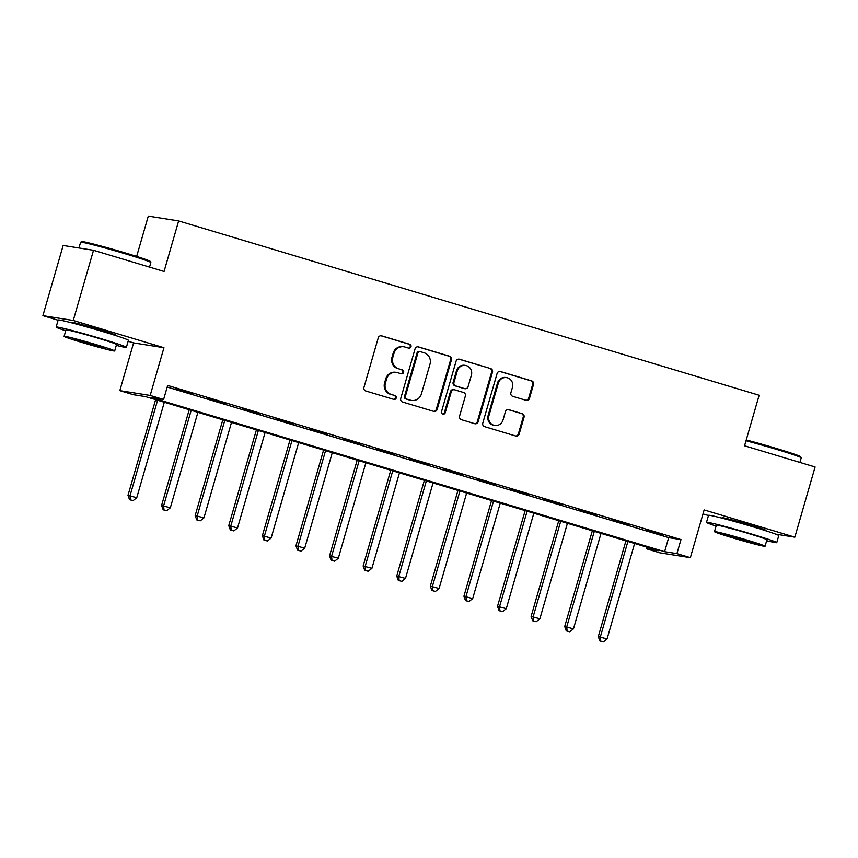 <?xml version="1.0" encoding="UTF-8"?>
<svg xmlns="http://www.w3.org/2000/svg" width="858" height="858" viewBox="0 0 858 858"><rect width="100%" height="100%" fill="white"/><g stroke="black" fill="none" stroke-linecap="round" stroke-linejoin="round"><path stroke-width="1.29" d="M411.003 346.75A2.006 1.931 99 0 0 409.716 344.272L381.692 335.853A2.874 2.756 99 0 0 378.26 337.816L363.942 387.43A2.874 2.756 99 0 0 365.776 390.98L393.811 399.388A2.006 1.931 99 0 0 396.214 398.015A2.006 1.931 99 0 0 394.927 395.538L391.291 394.444A9.181 8.805 99 0 1 385.403 383.086L386.593 378.957A9.181 8.805 99 0 1 397.576 372.672L401.212 373.766A2.006 1.931 99 0 0 403.614 372.383A2.006 1.931 99 0 0 402.316 369.905L398.691 368.811A9.181 8.805 99 0 1 392.792 357.464L393.994 353.324A9.181 8.805 99 0 1 404.976 347.04L408.601 348.134A2.006 1.931 99 0 0 411.003 346.75M408.419 348.08A2.006 1.931 99 0 0 408.901 344.144L380.931 335.746M393.629 399.335A2.006 1.931 99 0 0 394.101 395.409L391.291 394.444M401.018 373.702A2.006 1.931 99 0 0 401.501 369.777L398.691 368.811M763.759 530.137A22.812 0.837 -163.9 0 0 765.969 530.405A22.812 0.837 -163.9 0 0 750.45 525.085A22.812 0.837 -163.9 0 0 722.136 517.749A22.812 0.837 -163.9 0 0 724.141 518.704M113.395 334.824A22.812 0.837 -163.9 0 0 115.605 335.081A22.812 0.837 -163.9 0 0 100.086 329.772A22.812 0.837 -163.9 0 0 71.772 322.436A22.812 0.837 -163.9 0 0 73.777 323.391M526.051 400.321A2.874 2.756 99 0 0 529.483 398.359L533.494 384.438A2.874 2.756 99 0 0 531.66 380.888L500.525 371.546A2.874 2.756 99 0 0 497.093 373.509L482.775 423.112A2.874 2.756 99 0 0 484.62 426.662L515.744 436.014A2.874 2.756 99 0 0 519.176 434.051L524.034 417.235A2.874 2.756 99 0 0 522.19 413.685L508.869 409.684A2.874 2.756 99 0 0 505.437 411.647L503.024 419.991A7.679 7.357 99 0 1 494.766 425.45A7.679 7.357 99 0 1 488.921 415.755L498.337 383.086A7.679 7.357 99 0 1 506.595 377.627A7.679 7.357 99 0 1 512.451 387.333L510.885 392.771A2.874 2.756 99 0 0 512.73 396.321L526.051 400.321M676.919 553.635L690.358 557.668L660.006 552.863L646.567 548.82L658.869 550.772L145.57 396.621L133.258 394.669L119.82 390.637L150.182 395.441L163.61 399.474L151.308 397.533L664.618 551.683L676.919 553.635L680.973 539.596L167.664 385.435L163.61 399.474M93.511 250.279L73.252 320.474L42.9 315.658L63.16 245.463L93.511 250.279L164.06 271.46L178.646 220.924L759.137 395.248L744.551 445.785L815.1 466.977L794.84 537.172L704.139 509.931L690.358 557.668M128.132 341.259L133.601 342.9L163.953 347.715L73.252 320.474M163.953 347.715L150.182 395.441M451.458 359.802A2.874 2.756 99 0 0 449.613 356.252L418.489 346.9A2.874 2.756 99 0 0 415.058 348.874L400.74 398.477A2.874 2.756 99 0 0 402.584 402.027L433.708 411.379A2.874 2.756 99 0 0 437.14 409.416L451.458 359.802L450.643 359.674A2.874 2.756 99 0 0 448.798 356.124L417.728 346.793M459.513 359.223L490.637 368.575A2.874 2.756 99 0 1 492.481 372.125L478.163 421.728A2.874 2.756 99 0 1 474.731 423.691L461.4 419.691A2.874 2.756 99 0 1 459.566 416.141L465.368 396.021A2.874 2.756 99 0 0 463.524 392.481L454.686 389.822A2.874 2.756 99 0 0 451.254 391.784L445.216 412.73A2.006 1.931 99 0 1 443.05 414.167A2.006 1.931 99 0 1 441.516 411.625L456.081 361.186A2.874 2.756 99 0 1 459.513 359.223L458.805 359.116M775.675 534.137L794.84 537.172M167.203 387.044L668.672 537.644L680.973 539.596M175.161 388.535L193.329 393.704L175.161 388.535M208.751 398.616L226.93 403.786L208.751 398.616M242.342 408.708L260.521 413.878L242.342 408.708M275.933 418.801L294.112 423.97L275.933 418.801M309.534 428.882L327.702 434.051L309.534 428.882M343.125 438.974L361.304 444.144L343.125 438.974M376.716 449.066L394.894 454.236L376.716 449.066M410.306 459.148L428.485 464.317L410.306 459.148M443.908 469.24L462.076 474.41L443.908 469.24M477.498 479.332L495.677 484.502L477.498 479.332M511.089 489.414L529.268 494.583L511.089 489.414M544.68 499.506L562.859 504.676L544.68 499.506M578.281 509.598L596.449 514.757L578.281 509.598M611.872 519.68L630.051 524.849L611.872 519.68M645.463 529.772L663.642 534.942L645.463 529.772M178.646 220.924L148.295 216.109L136.658 256.424M702.992 513.899L708.472 515.54M647.029 547.211L646.567 548.82M133.601 342.9L119.82 390.637M42.9 315.658L58.097 320.227M668.672 537.644L664.618 551.683M403.871 346.793L403.046 346.653A9.181 8.805 99 0 0 393.168 353.196L393.994 353.324M397.876 368.683A9.181 8.805 99 0 1 391.977 357.325L393.168 353.196M396.471 372.415L395.645 372.286A9.181 8.805 99 0 0 385.768 378.828L386.593 378.957M390.476 394.315A9.181 8.805 99 0 1 384.577 382.958L385.768 378.828M433.644 411.357A2.874 2.756 99 0 0 436.314 409.277L450.643 359.674M420.281 351.641A2.006 1.931 99 0 0 417.878 353.013L405.308 396.557A2.006 1.931 99 0 0 406.595 399.045L410.424 400.193A9.181 8.805 99 0 0 421.407 393.908L429.997 364.135A9.181 8.805 99 0 0 424.099 352.788L420.281 351.641M419.455 351.501A2.006 1.931 99 0 0 417.052 352.885L417.878 353.013M411.529 400.439L410.703 400.311A9.181 8.805 99 0 1 409.598 400.064L405.77 398.906A2.006 1.931 99 0 1 404.483 396.428L417.052 352.885M458.751 359.116L490.637 368.575M474.667 423.68A2.874 2.756 99 0 0 477.338 421.6L491.655 371.986A2.874 2.756 99 0 0 489.821 368.447M454.343 389.746L453.528 389.618A2.874 2.756 99 0 0 450.439 391.656L444.39 412.601L445.216 412.73M442.642 414.049A2.006 1.931 99 0 0 444.39 412.601M471.396 375.15A7.679 7.357 99 0 0 465.54 365.444A7.679 7.357 99 0 0 457.282 370.913L453.957 382.421A2.874 2.756 99 0 0 455.802 385.961L464.639 388.62A2.874 2.756 99 0 0 468.071 386.658L471.396 375.15M465.54 365.444L464.725 365.315A7.679 7.357 99 0 0 456.467 370.785L457.282 370.913M464.982 388.695L464.167 388.567A2.874 2.756 99 0 1 463.824 388.492L454.987 385.832A2.874 2.756 99 0 1 453.142 382.282L456.467 370.785M506.595 377.627L505.78 377.499A7.679 7.357 99 0 0 497.522 382.958L498.337 383.086M494.766 425.45L493.951 425.321A7.679 7.357 99 0 1 488.095 415.626L497.522 382.958M515.69 435.993A2.874 2.756 99 0 0 518.361 433.923L523.208 417.106A2.874 2.756 99 0 0 521.374 413.556L508.108 409.577M525.986 400.3A2.874 2.756 99 0 0 528.657 398.23L532.679 384.309A2.874 2.756 99 0 0 530.834 380.759L499.774 371.428M155.62 399.635L127.992 495.356L136.754 497.704L164.307 402.252M157.593 400.236L130.041 495.688L130.384 499.839L129.569 499.71L133.076 500.654L130.384 499.839M136.754 497.704L133.076 500.654M129.569 499.71L127.992 495.356M189.21 409.727L161.583 505.448L170.345 507.797L197.898 412.333M191.184 410.317L163.631 505.77L163.975 509.931L163.159 509.802L166.667 510.735L163.975 509.931M170.345 507.797L166.667 510.735M163.159 509.802L161.583 505.448M222.801 419.819L195.174 515.54L203.947 517.878L231.499 422.426M224.775 420.409L197.222 515.862L197.576 520.023L196.75 519.894L200.257 520.827L197.576 520.023M203.947 517.878L200.257 520.827M196.75 519.894L195.174 515.54M256.392 429.901L228.764 525.622L237.537 527.97L265.09 432.518M258.365 430.491L230.813 525.954L231.167 530.105L230.341 529.976L233.848 530.92L231.167 530.105M237.537 527.97L233.848 530.92M230.341 529.976L228.764 525.622M289.993 439.993L262.366 535.714L271.128 538.052L298.681 442.599M291.967 440.583L264.414 536.036L264.757 540.197L263.942 540.068L267.449 541.001L264.757 540.197M271.128 538.052L267.449 541.001M263.942 540.068L262.366 535.714M80.641 242.213L81.735 241.613A35.682 1.308 16.1 0 1 125.976 253.131A35.682 1.308 16.1 0 1 150.247 261.39L150.836 262.473A36.551 1.341 -163.9 0 0 125.987 254.011A36.551 1.341 -163.9 0 0 80.641 242.213A36.551 1.341 -163.9 0 0 80.609 242.246L78.957 247.973M116.28 345.377A36.551 1.341 -163.9 0 0 126.373 347.318A36.551 1.341 -163.9 0 0 101.512 338.813A36.551 1.341 -163.9 0 0 56.135 327.048A36.551 1.341 -163.9 0 0 65.712 330.78M126.373 347.318L128.4 340.304A36.551 1.341 -163.9 0 0 103.539 331.789A36.551 1.341 -163.9 0 0 58.162 320.023L56.135 327.048M64.103 336.347L65.969 329.89A26.319 0.965 16.1 0 1 98.638 338.352A26.319 0.965 16.1 0 1 116.538 344.487L114.682 350.943A26.319 0.965 -163.9 0 0 96.772 344.809A26.319 0.965 -163.9 0 0 64.103 336.347A26.319 0.965 -163.9 0 0 82.003 342.471A26.319 0.965 -163.9 0 0 114.682 350.943M84.631 342.889A16.967 0.622 -163.9 0 0 105.684 348.348A16.967 0.622 -163.9 0 0 94.144 344.401A16.967 0.622 -163.9 0 0 73.091 338.942A16.967 0.622 -163.9 0 0 84.631 342.889M149.528 267.095L150.847 262.527A36.551 1.341 -163.9 0 0 150.836 262.473M746.235 439.961A35.682 1.308 16.1 0 1 776.351 448.444A35.682 1.308 16.1 0 1 800.611 456.703L801.211 457.786A36.551 1.341 -163.9 0 0 776.351 449.324A36.551 1.341 -163.9 0 0 745.999 440.765M766.655 540.69A36.551 1.341 -163.9 0 0 776.747 542.631A36.551 1.341 -163.9 0 0 751.876 534.126A36.551 1.341 -163.9 0 0 706.499 522.361A36.551 1.341 -163.9 0 0 716.076 526.093M776.747 542.631L778.774 535.617A36.551 1.341 -163.9 0 0 753.903 527.102A36.551 1.341 -163.9 0 0 708.526 515.336L706.499 522.361M714.467 531.66L716.333 525.203A26.319 0.965 16.1 0 1 749.002 533.665A26.319 0.965 16.1 0 1 766.913 539.8L765.046 546.256A26.319 0.965 -163.9 0 0 747.146 540.122A26.319 0.965 -163.9 0 0 714.467 531.66A26.319 0.965 -163.9 0 0 732.378 537.784A26.319 0.965 -163.9 0 0 765.046 546.256M734.995 538.202A16.967 0.622 -163.9 0 0 756.059 543.661A16.967 0.622 -163.9 0 0 744.519 539.714A16.967 0.622 -163.9 0 0 723.466 534.255A16.967 0.622 -163.9 0 0 734.995 538.202M799.903 462.408L801.222 457.84A36.551 1.341 -163.9 0 0 801.211 457.786M323.584 450.085L295.956 545.806L304.719 548.144L332.271 452.692M325.557 450.675L298.005 546.128L298.348 550.289L297.533 550.16L301.04 551.093L298.348 550.289M304.719 548.144L301.04 551.093M297.533 550.16L295.956 545.806M357.175 460.167L329.547 555.887L338.32 558.236L365.873 462.784M359.148 460.757L331.596 556.22L331.949 560.371L331.124 560.242L334.631 561.186L331.949 560.371M338.32 558.236L334.631 561.186M331.124 560.242L329.547 555.887M390.765 470.259L363.138 565.98L371.911 568.318L399.463 472.865M392.739 470.849L365.186 566.301L365.54 570.463L364.714 570.334L368.221 571.267L365.54 570.463M371.911 568.318L368.221 571.267M364.714 570.334L363.138 565.98M424.367 480.341L396.739 576.072L405.502 578.41L433.054 482.957M426.34 480.941L398.788 576.394L399.131 580.555L398.316 580.426L401.823 581.359L399.131 580.555M405.502 578.41L401.823 581.359M398.316 580.426L396.739 576.072M457.957 490.433L430.33 586.153L439.092 588.502L466.645 493.05M459.931 491.023L432.378 586.486L432.722 590.636L431.906 590.508L435.414 591.452L432.722 590.636M439.092 588.502L435.414 591.452M431.906 590.508L430.33 586.153M491.548 500.525L463.921 596.246L472.694 598.584L500.246 503.131M493.522 501.115L465.969 596.567L466.323 600.729L465.497 600.6L469.004 601.533L466.323 600.729M472.694 598.584L469.004 601.533M465.497 600.6L463.921 596.246M525.139 510.607L497.511 606.338L506.284 608.676L533.837 513.223M527.112 511.207L499.56 606.66L499.914 610.821L499.088 610.682L502.595 611.625L499.914 610.821M506.284 608.676L502.595 611.625M499.088 610.682L497.511 606.338M558.74 520.699L531.113 616.419L539.875 618.768L567.428 523.305M560.714 521.289L533.161 616.752L533.504 620.902L532.689 620.774L536.196 621.707L533.504 620.902M539.875 618.768L536.196 621.707M532.689 620.774L531.113 616.419M592.331 530.791L564.703 626.512L573.466 628.85L601.018 533.397M594.304 531.381L566.752 626.833L567.095 630.995L566.28 630.866L569.787 631.799L567.095 630.995M573.466 628.85L569.787 631.799M566.28 630.866L564.703 626.512M625.922 540.872L598.294 636.604L607.067 638.942L634.62 543.489M627.895 541.473L600.343 636.926L600.697 641.087L599.871 640.947L603.378 641.891L600.697 641.087M607.067 638.942L603.378 641.891M599.871 640.947L598.294 636.604M408.901 344.144L409.716 344.272M394.101 395.409L394.927 395.538M401.501 369.777L402.316 369.905M391.977 357.325L392.792 357.464M384.577 382.958L385.403 383.086M380.995 335.746L381.692 335.853M436.314 409.277L437.14 409.416M417.792 346.793L418.489 346.9M448.798 356.124L449.613 356.252M404.483 396.428L405.308 396.557M405.77 398.906L406.595 399.045M409.598 400.064L410.424 400.193M491.655 371.986L492.481 372.125M477.338 421.6L478.163 421.728M450.439 391.656L451.254 391.784M453.142 382.282L453.957 382.421M454.987 385.832L455.802 385.961M463.824 388.492L464.639 388.62M488.095 415.626L488.921 415.755M508.172 409.577L508.869 409.684M521.374 413.556L522.19 413.685M523.208 417.106L524.034 417.235M518.361 433.923L519.176 434.051M499.828 371.428L500.525 371.546M530.834 380.759L531.66 380.888M532.679 384.309L533.494 384.438M528.657 398.23L529.483 398.359M419.219 351.448L420.034 351.576M74.485 323.573L74.689 322.855M112.698 334.599L112.902 333.88M724.849 518.886L725.064 518.168M763.062 529.912L763.277 529.193"/></g></svg>
